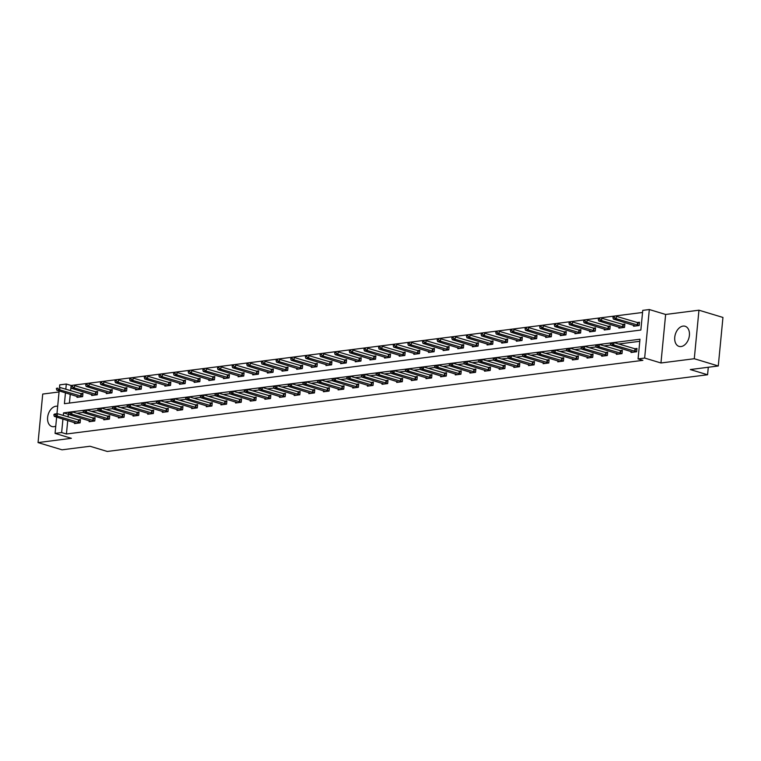 <?xml version="1.0" encoding="UTF-8"?>
<svg xmlns="http://www.w3.org/2000/svg" width="761" height="761" viewBox="0 0 761 761"><rect width="100%" height="100%" fill="white"/><g stroke="black" fill="none" stroke-linecap="round" stroke-linejoin="round"><path stroke-width="1.14" d="M683.055 326.098A10.521 7.03 -73.2 0 0 674.969 335.772A10.521 7.03 -73.2 0 0 679.031 346.388A10.521 7.03 -73.2 0 0 681.085 346.55A10.521 7.03 -73.2 0 0 689.181 336.876A10.521 7.03 -73.2 0 0 685.119 326.26A10.521 7.03 -73.2 0 0 683.055 326.098M57.674 406.307A10.521 7.03 -73.2 0 0 55.924 406.231A10.521 7.03 -73.2 0 0 47.838 415.896A10.521 7.03 -73.2 0 0 51.9 426.521A10.521 7.03 -73.2 0 0 53.955 426.683A10.521 7.03 -73.2 0 0 55.762 426.15M65.465 392.781L64.419 403.701L640.857 330.046L642.75 310.374L649.323 309.537L644.653 358.05L638.079 358.897L639.972 339.225L63.534 412.881L63.287 415.477M665.637 314.464L660.957 362.978L694.289 358.726L718.279 365.974L722.95 317.451L698.959 310.203L665.637 314.464L649.323 309.537M59.054 391.972L42.721 394.055L38.05 442.579L71.382 438.317L55.068 433.39L56.637 417.104M59.482 387.52L59.739 384.866L66.312 384.029L65.807 389.252M642.55 312.467L71.106 385.475L66.312 384.029M694.289 358.726L698.959 310.203M718.279 365.974L690.303 369.551L707.568 374.764L107.291 451.463L90.017 446.25L62.041 449.818L38.05 442.579M707.568 374.764L708.301 367.249M71.106 385.475L70.602 390.697M70.269 394.236L69.413 403.064M77.108 396.3L77.013 397.347L82.645 396.633L82.959 393.351L80.457 393.675M91.758 394.436L91.653 395.482L97.294 394.759L97.608 391.477L95.096 391.801M106.407 392.562L106.302 393.608L111.934 392.885L112.248 389.613L109.746 389.927M121.047 390.688L120.951 391.734L126.583 391.021L126.897 387.739L124.395 388.062M135.696 388.814L135.591 389.87L141.232 389.147L141.546 385.865L139.035 386.188M150.345 386.949L150.24 387.996L155.872 387.273L156.186 384.001L153.684 384.315M164.985 385.076L164.89 386.122L170.521 385.399L170.835 382.127L168.324 382.441M179.634 383.202L179.529 384.248L185.161 383.534L185.484 380.253L182.973 380.576M194.274 381.337L194.179 382.383L199.81 381.661L200.124 378.379L197.622 378.702M208.923 379.463L208.818 380.51L214.459 379.787L214.773 376.514L212.262 376.828M223.572 377.589L223.468 378.636L229.099 377.922L229.413 374.64L226.911 374.964M238.212 375.715L238.117 376.762L243.748 376.048L244.062 372.766L241.56 373.09M252.861 373.851L252.757 374.897L258.398 374.174L258.711 370.892L256.2 371.216M267.511 371.977L267.406 373.023L273.037 372.3L273.351 369.028L270.849 369.342M282.15 370.103L282.055 371.149L287.687 370.436L288 367.154L285.489 367.477M296.8 368.238L296.695 369.285L302.326 368.562L302.65 365.28L300.138 365.603M311.439 366.364L311.344 367.411L316.976 366.688L317.289 363.416L314.788 363.729M326.089 364.49L325.984 365.537L331.625 364.814L331.939 361.542L329.427 361.865M340.738 362.617L340.633 363.663L346.265 362.949L346.578 359.668L344.077 359.991M355.377 360.752L355.282 361.798L360.914 361.075L361.228 357.794L358.726 358.117M370.027 358.878L369.922 359.924L375.563 359.202L375.877 355.929L373.366 356.243M384.676 357.004L384.571 358.05L390.203 357.337L390.517 354.055L388.015 354.379M399.316 355.13L399.221 356.186L404.852 355.463L405.166 352.181L402.655 352.505M413.965 353.266L413.86 354.312L419.492 353.589L419.815 350.317L417.304 350.631M428.605 351.392L428.51 352.438L434.141 351.715L434.455 348.443L431.953 348.757M443.254 349.518L443.149 350.564L448.79 349.851L449.104 346.569L446.593 346.892M457.903 347.653L457.799 348.7L463.43 347.977L463.744 344.695L461.242 345.018M472.543 345.779L472.448 346.826L478.079 346.103L478.393 342.83L475.891 343.144M487.192 343.905L487.088 344.952L492.728 344.238L493.042 340.957L490.531 341.28M501.841 342.031L501.737 343.078L507.368 342.364L507.682 339.083L505.18 339.406M516.481 340.167L516.386 341.213L522.017 340.49L522.331 337.209L519.82 337.532M531.13 338.293L531.026 339.339L536.657 338.616L536.981 335.344L534.469 335.658M545.77 336.419L545.675 337.465L551.306 336.752L551.62 333.47L549.119 333.794M560.419 334.545L560.324 335.601L565.956 334.878L566.27 331.596L563.758 331.92M575.069 332.681L574.964 333.727L580.595 333.004L580.909 329.732L578.408 330.046M589.708 330.807L589.613 331.853L595.245 331.13L595.559 327.858L593.057 328.172M604.358 328.933L604.253 329.979L609.894 329.266L610.208 325.984L607.697 326.307M619.007 327.068L618.902 328.115L624.534 327.392L624.848 324.11L622.346 324.433M633.647 325.194L633.552 326.241L639.183 325.518L639.497 322.245L636.986 322.559M67.739 420.462L66.435 433.998L642.874 360.343L638.079 358.897M639.773 341.309L618.645 344.01M610.779 345.018L604.006 345.884M596.129 346.883L589.356 347.748M581.49 348.757L574.707 349.622M566.84 350.631L560.067 351.496M552.201 352.505L545.418 353.37M537.551 354.369L530.778 355.235M522.902 356.243L516.129 357.109M508.262 358.117L501.48 358.983M493.613 359.982L486.84 360.857M478.964 361.856L472.191 362.721M464.324 363.729L457.542 364.595M449.675 365.603L442.902 366.469M435.035 367.468L428.253 368.334M420.386 369.342L413.613 370.207M405.737 371.216L398.964 372.081M391.097 373.09L384.315 373.955M376.448 374.954L369.675 375.82M361.798 376.828L355.026 377.694M347.159 378.702L340.376 379.568M332.509 380.567L325.737 381.432M317.87 382.441L311.087 383.306M303.22 384.315L296.448 385.18M288.571 386.188L281.798 387.054M273.931 388.053L267.149 388.919M259.282 389.927L252.509 390.793M244.633 391.801L237.86 392.666M229.993 393.675L223.211 394.54M215.344 395.539L208.571 396.405M200.704 397.413L193.922 398.279M186.055 399.287L179.282 400.153M171.406 401.152L164.633 402.017M156.766 403.026L149.984 403.891M142.117 404.9L135.344 405.765M127.468 406.774L120.695 407.639M112.828 408.638L106.045 409.504M98.179 410.512L91.406 411.378M83.529 412.386L76.756 413.252M68.89 414.26L68.328 414.326L68.081 416.923M74.588 422.526L74.483 423.582L80.124 422.859L80.438 419.577L77.926 419.901M89.237 420.662L89.132 421.708L94.764 420.985L95.077 417.713L92.576 418.027M103.877 418.788L103.781 419.834L109.413 419.111L109.727 415.839L107.215 416.153M118.526 416.914L118.421 417.96L124.053 417.247L124.376 413.965L121.865 414.288M133.165 415.049L133.07 416.096L138.702 415.373L139.016 412.091L136.514 412.414M147.815 413.175L147.71 414.222L153.351 413.499L153.665 410.227L151.154 410.54M162.464 411.301L162.359 412.348L167.991 411.634L168.305 408.353L165.803 408.676M177.104 409.428L177.009 410.474L182.64 409.76L182.954 406.479L180.452 406.802M191.753 407.563L191.648 408.609L197.289 407.886L197.603 404.605L195.092 404.928M206.402 405.689L206.298 406.735L211.929 406.013L212.243 402.74L209.741 403.054M221.042 403.815L220.947 404.862L226.578 404.148L226.892 400.866L224.381 401.19M235.691 401.941L235.587 402.997L241.218 402.274L241.541 398.992L239.03 399.316M250.331 400.077L250.236 401.123L255.867 400.4L256.181 397.128L253.679 397.442M264.98 398.203L264.885 399.249L270.516 398.526L270.83 395.254L268.319 395.568M279.629 396.329L279.525 397.375L285.156 396.662L285.47 393.38L282.968 393.703M294.269 394.464L294.174 395.511L299.805 394.788L300.119 391.506L297.618 391.829M308.918 392.59L308.814 393.637L314.455 392.914L314.769 389.642L312.257 389.955M323.568 390.716L323.463 391.763L329.094 391.049L329.408 387.768L326.907 388.091M338.207 388.842L338.112 389.889L343.744 389.175L344.058 385.894L341.546 386.217M352.857 386.978L352.752 388.024L358.383 387.301L358.707 384.02L356.196 384.343M367.496 385.104L367.401 386.15L373.033 385.427L373.347 382.155L370.845 382.469M382.146 383.23L382.051 384.276L387.682 383.563L387.996 380.281L385.485 380.605M396.795 381.366L396.69 382.412L402.322 381.689L402.636 378.407L400.134 378.731M411.435 379.492L411.34 380.538L416.971 379.815L417.285 376.543L414.783 376.857M426.084 377.618L425.979 378.664L431.62 377.941L431.934 374.669L429.423 374.992M440.733 375.744L440.629 376.79L446.26 376.077L446.574 372.795L444.072 373.118M455.373 373.879L455.278 374.926L460.909 374.203L461.223 370.921L458.712 371.244M470.022 372.005L469.918 373.052L475.549 372.329L475.872 369.056L473.361 369.37M484.662 370.131L484.567 371.178L490.198 370.464L490.512 367.183L488.01 367.506M499.311 368.257L499.216 369.313L504.847 368.59L505.161 365.309L502.65 365.632M513.96 366.393L513.856 367.439L519.487 366.716L519.801 363.444L517.299 363.758M528.6 364.519L528.505 365.565L534.136 364.842L534.45 361.57L531.949 361.884M543.249 362.645L543.145 363.691L548.786 362.978L549.1 359.696L546.588 360.02M557.899 360.781L557.794 361.827L563.425 361.104L563.739 357.822L561.238 358.146M572.538 358.907L572.443 359.953L578.075 359.23L578.389 355.958L575.877 356.272M587.188 357.033L587.083 358.079L592.714 357.366L593.038 354.084L590.526 354.407M601.837 355.159L601.732 356.205L607.364 355.492L607.678 352.21L605.176 352.533M616.477 353.294L616.381 354.341L622.013 353.618L622.327 350.336L619.815 350.659M631.126 351.42L631.021 352.467L636.653 351.744L636.976 348.471L634.465 348.785M660.957 362.978L644.653 358.05M66.435 433.998L61.641 432.543L55.068 433.39M56.961 413.746L59.158 390.878M62.944 419.016L61.641 432.543M68.328 414.326L63.534 412.881M53.917 414.564L55.287 414.783L53.917 414.564L54.554 414.051L57.37 413.689L80.352 420.453M55.325 414.384L57.37 413.689L57.151 416.048L80.124 422.821M76.557 423.316L54.326 416.41L57.151 416.048L55.287 414.783M53.879 414.964L54.326 416.41M82.873 394.227L59.9 387.463L59.672 389.822L56.856 390.184L79.077 397.09M57.855 388.158L56.447 388.338M82.645 396.586L59.672 389.822L57.817 388.557M56.856 390.184L56.409 388.728M68.566 412.69L69.936 412.909L68.566 412.69L69.203 412.177L72.019 411.815L94.992 418.588M69.974 412.519L72.019 411.815L71.791 414.174L94.773 420.947M91.206 421.442L68.975 414.536L71.791 414.174L69.936 412.909M68.528 413.09L68.975 414.536M83.215 410.826L84.585 411.035L83.215 410.826L83.853 410.303L86.668 409.951L109.641 416.714M84.623 410.645L86.668 409.951L86.44 412.31L109.413 419.073M105.846 419.568L83.624 412.671L86.44 412.31L84.585 411.035M83.177 411.216L83.624 412.671M97.522 392.362L74.549 385.589L74.321 387.948L71.505 388.31L93.727 395.216M72.495 386.284L71.087 386.464M97.294 394.721L74.321 387.948L72.457 386.683M71.505 388.31L71.049 386.864M112.171 390.488L89.189 383.725L88.961 386.084L86.145 386.436L108.376 393.342M87.144 384.419L85.736 384.6M111.943 392.847L88.961 386.084L87.106 384.809M86.145 386.436L85.698 384.99M97.855 408.952L99.225 409.161L97.855 408.952L98.492 408.438L101.308 408.077L124.29 414.84M99.263 408.771L101.308 408.077L101.08 410.436L124.062 417.199M120.495 417.703L98.264 410.797L101.08 410.436L99.225 409.161M97.817 409.342L98.264 410.797M112.504 407.078L113.874 407.297L112.504 407.078L113.142 406.564L115.957 406.203L138.93 412.976M113.912 406.897L115.957 406.203L115.729 408.562L138.702 415.335M135.135 415.829L112.913 408.923L115.729 408.562L113.874 407.297M112.466 407.477L112.913 408.923M127.144 405.213L128.514 405.423L127.144 405.213L127.781 404.69L130.607 404.329L153.579 411.102M128.552 405.033L130.607 404.329L130.378 406.697L153.351 413.461M149.784 413.955L127.563 407.049L130.378 406.697L128.514 405.423M127.106 405.603L127.563 407.049M126.811 388.614L103.838 381.851L103.61 384.21L100.794 384.571L123.016 391.468M101.793 382.545L100.385 382.726M126.583 390.973L103.61 384.21L101.755 382.935M100.794 384.571L100.347 383.116M141.46 386.74L118.478 379.977L118.259 382.336L115.434 382.697L137.665 389.603M116.433 380.671L115.025 380.852M141.232 389.109L118.259 382.336L116.395 381.071M115.434 382.697L114.987 381.251M156.1 384.876L133.127 378.103L132.899 380.462L130.083 380.823L152.314 387.73M131.082 378.807L129.674 378.978M155.881 387.235L132.899 380.462L131.044 379.197M130.083 380.823L129.636 379.378M141.793 403.34L143.163 403.549L141.793 403.34L142.431 402.826L145.246 402.464L168.229 409.228M143.201 403.159L145.246 402.464L145.018 404.823L168 411.587M164.433 412.082L142.202 405.185L145.018 404.823L143.163 403.549M141.755 403.73L142.202 405.185M170.749 383.002L147.777 376.238L147.548 378.598L144.733 378.959L166.954 385.856M145.731 376.933L144.314 377.114M170.521 385.361L147.548 378.598L145.693 377.323M144.733 378.959L144.286 377.504M156.443 401.466L157.812 401.684L156.443 401.466L157.08 400.952L159.896 400.59L182.868 407.354M157.85 401.285L159.896 400.59L159.667 402.95L182.64 409.713M179.073 410.217L156.852 403.311L159.667 402.95L157.812 401.684M156.405 401.856L156.852 403.311M185.399 381.128L162.416 374.364L162.188 376.724L159.372 377.085L181.603 383.991M160.371 375.059L158.963 375.24M185.17 383.487L162.188 376.724L160.333 375.449M159.372 377.085L158.925 375.63M171.082 399.592L172.452 399.81L171.082 399.592L171.72 399.078L174.535 398.716L197.518 405.489M172.49 399.411L174.535 398.716L174.317 401.076L197.289 407.848M193.722 408.343L171.491 401.437L174.317 401.076L172.452 399.81M171.044 399.991L171.491 401.437M200.038 379.263L177.066 372.49L176.837 374.85L174.022 375.211L196.243 382.117M175.02 373.185L173.613 373.366M199.81 381.622L176.837 374.85L174.982 373.584M174.022 375.211L173.575 373.765M185.732 397.727L187.101 397.936L185.732 397.727L186.369 397.204L189.185 396.852L212.157 403.615M187.139 397.546L189.185 396.852L188.956 399.211L211.939 405.974M208.371 406.469L186.141 399.563L188.956 399.211L187.101 397.936M185.694 398.117L186.141 399.563M214.688 377.389L191.715 370.617L191.487 372.985L188.671 373.337L210.892 380.243M189.66 371.32L188.252 371.501M214.459 379.749L191.487 372.985L189.622 371.71M188.671 373.337L188.214 371.891M200.381 395.853L201.751 396.062L200.381 395.853L201.018 395.34L203.834 394.978L226.807 401.741M201.789 395.672L203.834 394.978L203.606 397.337L226.578 404.101M223.011 404.595L200.79 397.699L203.606 397.337L201.751 396.062M200.343 396.243L200.79 397.699M229.337 375.515L206.355 368.752L206.126 371.111L203.311 371.473L225.541 378.369M204.309 369.446L202.902 369.627M229.109 377.875L206.126 371.111L204.271 369.836M203.311 371.473L202.864 370.017M215.021 393.979L216.39 394.198L215.021 393.979L215.658 393.466L218.474 393.104L241.456 399.867M216.428 393.798L218.474 393.104L218.245 395.463L241.227 402.236M237.66 402.731L215.43 395.825L218.245 395.463L216.39 394.198M214.983 394.379L215.43 395.825M243.977 373.641L221.004 366.878L220.776 369.237L217.96 369.599L240.181 376.505M218.959 367.573L217.551 367.753M243.748 376.01L220.776 369.237L218.921 367.972M217.96 369.599L217.513 368.143M229.67 392.105L231.04 392.324L229.67 392.105L230.307 391.592L233.123 391.23L256.096 398.003M231.078 391.934L233.123 391.23L232.895 393.589L255.867 400.362M252.3 400.857L230.079 393.951L232.895 393.589L231.04 392.324M229.632 392.505L230.079 393.951M258.626 371.777L235.644 365.004L235.425 367.363L232.6 367.725L254.83 374.631M233.598 365.699L232.191 365.879M258.398 374.136L235.425 367.363L233.56 366.098M232.6 367.725L232.153 366.279M244.31 390.241L245.679 390.45L244.31 390.241L244.947 389.718L247.772 389.366L270.745 396.129M245.717 390.06L247.772 389.366L247.544 391.725L270.516 398.488M266.949 398.983L244.728 392.086L247.544 391.725L245.679 390.45M244.271 390.631L244.728 392.086M273.266 369.903L250.293 363.14L250.065 365.499L247.249 365.851L269.48 372.757M248.248 363.834L246.84 364.015M273.047 372.262L250.065 365.499L248.21 364.224M247.249 365.851L246.802 364.405M258.959 388.367L260.329 388.576L258.959 388.367L259.596 387.853L262.412 387.492L285.394 394.255M260.367 388.186L262.412 387.492L262.184 389.851L285.166 396.614M281.599 397.118L259.368 390.212L262.184 389.851L260.329 388.576M258.921 388.757L259.368 390.212M287.915 368.029L264.942 361.266L264.714 363.625L261.898 363.986L284.119 370.892M262.897 361.96L261.489 362.141M287.687 370.388L264.714 363.625L262.859 362.35M261.898 363.986L261.451 362.531M273.608 386.493L274.978 386.712L273.608 386.493L274.245 385.979L277.061 385.618L300.034 392.391M275.016 386.312L277.061 385.618L276.833 387.977L299.805 394.75M296.238 395.244L274.017 388.338L276.833 387.977L274.978 386.712M273.57 386.892L274.017 388.338M302.564 366.155L279.582 359.392L279.354 361.751L276.538 362.112L298.769 369.018M277.537 360.086L276.129 360.267M302.336 368.524L279.354 361.751L277.499 360.486M276.538 362.112L276.091 360.666M288.248 384.628L289.618 384.838L288.248 384.628L288.885 384.105L291.701 383.744L314.683 390.517M289.656 384.448L291.701 383.744L291.482 386.112L314.455 392.876M310.888 393.37L288.657 386.464L291.482 386.112L289.618 384.838M288.21 385.018L288.657 386.464M317.204 364.291L294.231 357.518L294.003 359.877L291.187 360.238L313.408 367.144M292.186 358.222L290.778 358.393M316.976 366.65L294.003 359.877L292.148 358.612M291.187 360.238L290.74 358.792M302.897 382.754L304.267 382.964L302.897 382.754L303.534 382.241L306.35 381.879L329.323 388.643M304.305 382.574L306.35 381.879L306.122 384.238L329.104 391.002M325.537 391.496L303.306 384.6L306.122 384.238L304.267 382.964M302.859 383.144L303.306 384.6M331.853 362.417L308.88 355.653L308.652 358.012L305.836 358.374L328.058 365.27M306.826 356.348L305.418 356.529M331.625 364.776L308.652 358.012L306.788 356.738M305.836 358.374L305.38 356.919M317.546 380.88L318.916 381.099L317.546 380.88L318.184 380.367L320.999 380.005L343.972 386.769M318.954 380.7L320.999 380.005L320.771 382.364L343.744 389.137M340.177 389.632L317.955 382.726L320.771 382.364L318.916 381.099M317.508 381.271L317.955 382.726M346.502 360.543L323.52 353.779L323.292 356.138L320.476 356.5L342.707 363.406M321.475 354.474L320.067 354.655M346.274 362.902L323.292 356.138L321.437 354.864M320.476 356.5L320.029 355.045M332.186 379.007L333.556 379.225L332.186 379.007L332.823 378.493L335.639 378.131L358.621 384.904M333.594 378.826L335.639 378.131L335.411 380.49L358.393 387.263M354.826 387.758L332.595 380.852L335.411 380.49L333.556 379.225M332.148 379.406L332.595 380.852M361.142 358.678L338.169 351.905L337.941 354.265L335.125 354.626L357.347 361.532M336.124 352.6L334.716 352.781M360.914 361.037L337.941 354.265L336.086 352.999M335.125 354.626L334.678 353.18M346.835 377.142L348.205 377.351L346.835 377.142L347.473 376.619L350.288 376.267L373.261 383.03M348.243 376.961L350.288 376.267L350.06 378.626L373.033 385.389M369.466 385.884L347.244 378.978L350.06 378.626L348.205 377.351M346.797 377.532L347.244 378.978M375.791 356.804L352.809 350.031L352.59 352.4L349.765 352.752L371.996 359.658M350.764 350.735L349.356 350.916M375.563 359.163L352.59 352.4L350.726 351.125M349.765 352.752L349.318 351.306M361.475 375.268L362.845 375.477L361.475 375.268L362.112 374.754L364.938 374.393L387.91 381.156M362.883 375.087L364.938 374.393L364.709 376.752L387.682 383.515M384.115 384.02L361.894 377.114L364.709 376.752L362.845 375.477M361.437 375.658L361.894 377.114M390.431 354.93L367.458 348.167L367.23 350.526L364.414 350.888L386.645 357.784M365.413 348.861L364.005 349.042M390.212 357.29L367.23 350.526L365.375 349.251M364.414 350.888L363.967 349.432M376.124 373.394L377.494 373.613L376.124 373.394L376.762 372.88L379.577 372.519L402.559 379.282M377.532 373.213L379.577 372.519L379.349 374.878L402.331 381.651M398.764 382.146L376.533 375.24L379.349 374.878L377.494 373.613M376.086 373.794L376.533 375.24M405.08 353.056L382.108 346.293L381.879 348.652L379.064 349.014L401.285 355.92M380.062 346.987L378.655 347.168M404.852 355.425L381.879 348.652L380.024 347.387M379.064 349.014L378.617 347.568M390.774 371.52L392.143 371.739L390.774 371.52L391.411 371.007L394.227 370.645L417.199 377.418M392.181 371.349L394.227 370.645L393.998 373.004L416.971 379.777M413.404 380.272L391.183 373.366L393.998 373.004L392.143 371.739M390.735 371.92L391.183 373.366M419.73 351.192L396.747 344.419L396.519 346.778L393.703 347.14L415.934 354.046M394.702 345.123L393.294 345.294M419.501 353.551L396.519 346.778L394.664 345.513M393.703 347.14L393.256 345.694M405.413 369.656L406.783 369.865L405.413 369.656L406.051 369.133L408.866 368.781L431.848 375.544M406.821 369.475L408.866 368.781L408.647 371.14L431.62 377.903M428.053 378.398L405.822 371.501L408.647 371.14L406.783 369.865M405.375 370.046L405.822 371.501M434.369 349.318L411.397 342.555L411.168 344.914L408.353 345.275L430.574 352.172M409.351 343.249L407.944 343.43M434.141 351.677L411.168 344.914L409.313 343.639M408.353 345.275L407.906 343.82M420.062 367.782L421.432 367.991L420.062 367.782L420.7 367.268L423.516 366.907L446.488 373.67M421.47 367.601L423.516 366.907L423.287 369.266L446.269 376.029M442.702 376.533L420.472 369.627L423.287 369.266L421.432 367.991M420.024 368.172L420.472 369.627M449.019 347.444L426.046 340.681L425.818 343.04L423.002 343.401L445.223 350.307M423.991 341.375L422.583 341.556M448.79 349.803L425.818 343.04L423.953 341.765M423.002 343.401L422.545 341.946M434.712 365.908L436.082 366.127L434.712 365.908L435.349 365.394L438.165 365.033L461.137 371.806M436.12 365.727L438.165 365.033L437.936 367.392L460.909 374.165M457.342 374.659L435.121 367.753L437.936 367.392L436.082 366.127M434.674 366.307L435.121 367.753M463.668 345.58L440.686 338.807L440.457 341.166L437.642 341.527L459.872 348.433M438.64 339.501L437.233 339.682M463.439 347.939L440.457 341.166L438.602 339.901M437.642 341.527L437.195 340.081M449.351 364.043L450.721 364.253L449.351 364.043L449.989 363.52L452.805 363.159L475.787 369.932M450.759 363.863L452.805 363.159L452.576 365.527L475.558 372.291M471.991 372.785L449.761 365.879L452.576 365.527L450.721 364.253M449.313 364.433L449.761 365.879M478.308 343.706L455.335 336.933L455.107 339.301L452.291 339.653L474.512 346.559M453.29 337.637L451.882 337.817M478.079 346.065L455.107 339.301L453.252 338.027M452.291 339.653L451.844 338.207M464.001 362.169L465.371 362.379L464.001 362.169L464.638 361.656L467.454 361.294L490.426 368.058M465.409 361.989L467.454 361.294L467.225 363.653L490.198 370.417M486.631 370.911L464.41 364.015L467.225 363.653L465.371 362.379M463.963 362.559L464.41 364.015M492.957 341.832L469.975 335.068L469.756 337.427L466.931 337.789L489.161 344.685M467.929 335.763L466.522 335.943M492.728 344.191L469.756 337.427L467.891 336.153M466.931 337.789L466.483 336.333M478.64 360.295L480.01 360.514L478.64 360.295L479.278 359.782L482.103 359.42L505.076 366.184M480.048 360.115L482.103 359.42L481.875 361.779L504.847 368.552M501.28 369.047L479.059 362.141L481.875 361.779L480.01 360.514M478.602 360.695L479.059 362.141M507.597 339.958L484.624 333.194L484.396 335.553L481.58 335.915L503.811 342.821M482.579 333.889L481.171 334.069M507.378 342.317L484.396 335.553L482.541 334.288M481.58 335.915L481.133 334.46M493.29 358.421L494.66 358.64L493.29 358.421L493.927 357.908L496.743 357.546L519.725 364.319M494.698 358.25L496.743 357.546L496.514 359.905L519.497 366.678M515.929 367.173L493.699 360.267L496.514 359.905L494.66 358.64M493.252 358.821L493.699 360.267M522.246 338.093L499.273 331.32L499.045 333.679L496.229 334.041L518.45 340.947M497.228 332.015L495.82 332.196M522.017 340.452L499.045 333.679L497.19 332.414M496.229 334.041L495.782 332.595M507.939 356.557L509.309 356.766L507.939 356.557L508.576 356.034L511.392 355.682L534.365 362.445M509.347 356.376L511.392 355.682L511.164 358.041L534.136 364.804M530.569 365.299L508.348 358.402L511.164 358.041L509.309 356.766M507.901 356.947L508.348 358.402M536.895 336.219L513.913 329.446L513.685 331.815L510.869 332.167L533.1 339.073M511.868 330.15L510.46 330.331M536.667 338.578L513.685 331.815L511.83 330.54M510.869 332.167L510.422 330.721M522.579 354.683L523.948 354.892L522.579 354.683L523.216 354.169L526.032 353.808L549.014 360.571M523.987 354.502L526.032 353.808L525.813 356.167L548.786 362.93M545.218 363.435L522.988 356.529L525.813 356.167L523.948 354.892M522.541 355.073L522.988 356.529M551.535 334.345L528.562 327.582L528.334 329.941L525.518 330.303L547.739 337.199M526.517 328.276L525.109 328.457M551.306 336.704L528.334 329.941L526.479 328.666M525.518 330.303L525.071 328.847M537.228 352.809L538.598 353.028L537.228 352.809L537.865 352.295L540.681 351.934L563.654 358.707M538.636 352.628L540.681 351.934L540.453 354.293L563.435 361.066M559.868 361.561L537.637 354.655L540.453 354.293L538.598 353.028M537.19 353.209L537.637 354.655M566.184 332.471L543.211 325.708L542.983 328.067L540.167 328.429L562.389 335.335M541.157 326.402L539.749 326.583M565.956 334.84L542.983 328.067L541.119 326.802M540.167 328.429L539.711 326.983M551.877 350.945L553.247 351.154L551.877 350.945L552.515 350.421L555.33 350.06L578.303 356.833M553.285 350.764L555.33 350.06L555.102 352.429L578.075 359.192M574.507 359.687L552.286 352.781L555.102 352.429L553.247 351.154M551.839 351.335L552.286 352.781M580.833 330.607L557.851 323.834L557.623 326.193L554.807 326.555L577.038 333.461M555.806 324.538L554.398 324.709M580.605 332.966L557.623 326.193L555.768 324.928M554.807 326.555L554.36 325.109M566.517 349.071L567.887 349.28L566.517 349.071L567.154 348.548L569.97 348.196L592.952 354.959M567.925 348.89L569.97 348.196L569.742 350.555L592.724 357.318M589.157 357.813L566.926 350.916L569.742 350.555L567.887 349.28M566.479 349.461L566.926 350.916M595.473 328.733L572.5 321.97L572.272 324.329L569.456 324.69L591.678 331.587M570.455 322.664L569.047 322.845M595.245 331.092L572.272 324.329L570.417 323.054M569.456 324.69L569.009 323.235M581.166 347.197L582.536 347.416L581.166 347.197L581.804 346.683L584.619 346.322L607.592 353.085M582.574 347.016L584.619 346.322L584.391 348.681L607.364 355.444M603.806 355.948L581.575 349.042L584.391 348.681L582.536 347.416M581.128 347.587L581.575 349.042M610.122 326.859L587.14 320.096L586.921 322.455L584.096 322.816L606.327 329.722M585.095 320.79L583.687 320.971M609.894 329.218L586.921 322.455L585.057 321.18M584.096 322.816L583.649 321.361M595.806 345.323L597.176 345.542L595.806 345.323L596.453 344.809L599.268 344.448L622.241 351.221M597.214 345.142L599.268 344.448L599.04 346.807L622.013 353.58M618.446 354.074L596.224 347.168L599.04 346.807L597.176 345.542M595.768 345.722L596.224 347.168M624.762 324.995L601.789 318.222L601.561 320.581L598.745 320.942L620.976 327.848M599.744 318.916L598.336 319.097M624.543 327.354L601.561 320.581L599.706 319.316M598.745 320.942L598.298 319.496M610.455 343.458L611.825 343.668L610.455 343.458L611.093 342.935L613.908 342.574L636.89 349.347M611.863 343.278L613.908 342.574L613.68 344.942L636.662 351.706M633.095 352.2L610.864 345.294L613.68 344.942L611.825 343.668M610.417 343.848L610.864 345.294M639.411 323.121L616.439 316.348L616.21 318.716L613.395 319.068L635.616 325.974M614.393 317.052L612.986 317.232M639.183 325.48L616.21 318.716L614.355 317.442M613.395 319.068L612.947 317.622M78.592 422.507L78.821 420.148M78.259 422.431L78.488 420.072M81.008 393.837L80.78 396.205M81.341 393.922L81.113 396.281M93.242 420.643L93.46 418.274M92.899 420.557L93.127 418.198M107.881 418.769L108.11 416.41M107.548 418.683L107.777 416.324M95.658 391.972L95.429 394.331M95.991 392.048L95.762 394.417M110.297 390.098L110.069 392.457M110.64 390.184L110.412 392.543M122.531 416.895L122.759 414.536M122.198 416.819L122.416 414.45M137.17 415.021L137.399 412.662M136.837 414.945L137.066 412.586M151.82 413.156L152.048 410.797M151.487 413.071L151.715 410.712M124.947 388.224L124.718 390.583M125.28 388.31L125.051 390.669M139.596 386.36L139.368 388.719M139.929 386.436L139.701 388.795M154.236 384.486L154.007 386.845M154.569 384.571L154.34 386.93M166.469 411.282L166.697 408.923M166.126 411.197L166.355 408.838M168.885 382.612L168.657 384.971M169.218 382.697L168.99 385.056M181.108 409.408L181.337 407.049M180.776 409.332L181.004 406.964M183.525 380.738L183.306 383.106M183.867 380.823L183.639 383.183M195.758 407.544L195.986 405.175M195.425 407.458L195.653 405.099M198.174 378.873L197.946 381.232M198.507 378.949L198.279 381.309M210.407 405.67L210.626 403.311M210.065 405.584L210.293 403.225M212.823 376.999L212.595 379.359M213.156 377.085L212.928 379.444M225.047 403.796L225.275 401.437M224.714 403.71L224.942 401.351M227.463 375.125L227.235 377.485M227.805 375.211L227.577 377.57M239.696 401.922L239.924 399.563M239.363 401.846L239.582 399.487M242.112 373.261L241.884 375.62M242.445 373.337L242.217 375.696M254.336 400.058L254.564 397.699M254.003 399.972L254.231 397.613M256.761 371.387L256.533 373.746M257.094 371.463L256.866 373.832M268.985 398.184L269.213 395.825M268.652 398.098L268.88 395.739M271.401 369.513L271.173 371.872M271.734 369.599L271.506 371.958M283.634 396.31L283.863 393.951M283.292 396.234L283.52 393.865M286.05 367.639L285.822 369.998M286.383 367.725L286.155 370.084M298.274 394.436L298.502 392.077M297.941 394.36L298.169 392.001M300.69 365.775L300.471 368.134M301.033 365.851L300.804 368.21M312.923 392.571L313.151 390.212M312.59 392.486L312.819 390.127M315.339 363.901L315.111 366.26M315.672 363.986L315.444 366.345M327.572 390.697L327.791 388.338M327.23 390.612L327.458 388.253M329.989 362.027L329.76 364.386M330.322 362.112L330.093 364.471M342.212 388.823L342.44 386.464M341.879 388.747L342.108 386.388M344.628 360.153L344.4 362.521M344.971 360.238L344.743 362.597M356.861 386.959L357.09 384.59M356.529 386.873L356.747 384.514M359.278 358.288L359.049 360.647M359.611 358.364L359.382 360.724M371.501 385.085L371.729 382.726M371.168 384.999L371.397 382.64M373.927 356.414L373.699 358.773M374.26 356.5L374.031 358.859M386.15 383.211L386.379 380.852M385.817 383.125L386.046 380.766M388.567 354.54L388.338 356.899M388.9 354.626L388.681 356.985M400.8 381.337L401.028 378.978M400.457 381.261L400.686 378.902M403.216 352.676L402.988 355.035M403.549 352.752L403.32 355.111M415.439 379.473L415.668 377.114M415.106 379.387L415.335 377.028M417.856 350.802L417.637 353.161M418.198 350.878L417.97 353.247M430.089 377.599L430.317 375.24M429.756 377.513L429.984 375.154M432.505 348.928L432.277 351.287M432.838 349.014L432.609 351.373M444.738 375.725L444.957 373.366M444.395 375.649L444.624 373.28M447.154 347.054L446.926 349.423M447.487 347.14L447.259 349.499M459.378 373.851L459.606 371.492M459.045 373.775L459.273 371.416M461.794 345.19L461.566 347.549M462.136 345.266L461.908 347.625M474.027 371.986L474.255 369.627M473.694 371.901L473.913 369.542M476.443 343.316L476.215 345.675M476.776 343.401L476.548 345.76M488.667 370.112L488.895 367.753M488.334 370.027L488.562 367.668M491.092 341.442L490.864 343.801M491.425 341.527L491.197 343.886M503.316 368.238L503.544 365.879M502.983 368.162L503.211 365.803M505.732 339.568L505.504 341.936M506.065 339.653L505.846 342.012M517.965 366.374L518.193 364.005M517.623 366.288L517.851 363.929M520.381 337.703L520.153 340.062M520.714 337.779L520.486 340.148M532.605 364.5L532.833 362.141M532.272 364.414L532.5 362.055M535.021 335.829L534.802 338.188M535.363 335.915L535.135 338.274M547.254 362.626L547.482 360.267M546.921 362.55L547.149 360.181M549.67 333.955L549.442 336.314M550.003 334.041L549.775 336.4M561.903 360.752L562.122 358.393M561.561 360.676L561.789 358.317M564.32 332.091L564.091 334.45M564.652 332.167L564.424 334.526M576.543 358.888L576.771 356.529M576.21 358.802L576.438 356.443M578.959 330.217L578.731 332.576M579.302 330.293L579.073 332.662M591.192 357.014L591.421 354.655M590.859 356.928L591.078 354.569M593.609 328.343L593.38 330.702M593.941 328.429L593.713 330.788M605.832 355.14L606.06 352.781M605.499 355.064L605.727 352.695M608.258 326.469L608.029 328.838M608.591 326.555L608.362 328.914M620.481 353.275L620.71 350.907M620.148 353.19L620.377 350.831M622.898 324.605L622.669 326.964M623.23 324.681L623.012 327.04M635.131 351.401L635.359 349.042M634.788 351.316L635.016 348.957M637.547 322.731L637.318 325.09M637.88 322.816L637.651 325.175"/></g></svg>
